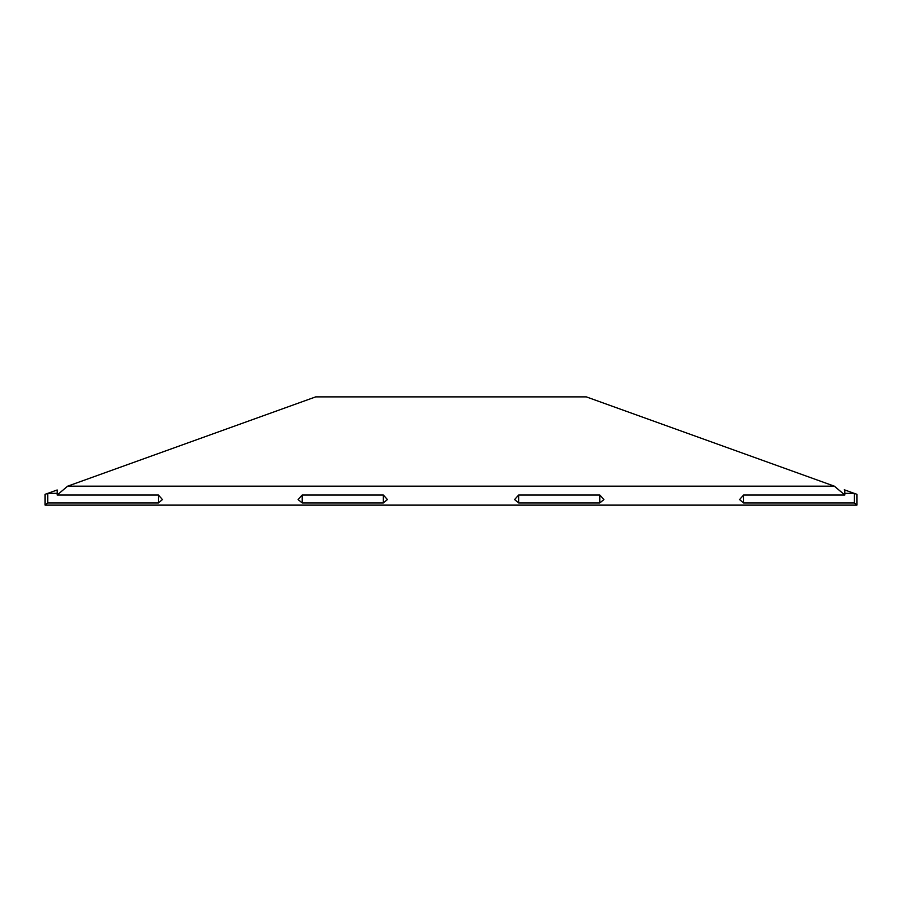 <?xml version="1.0" encoding="UTF-8"?>
<svg xmlns="http://www.w3.org/2000/svg" width="902" height="902" viewBox="0 0 902 902"><rect width="100%" height="100%" fill="white"/><g stroke="black" fill="none" stroke-linecap="round" stroke-linejoin="round"><path stroke-width="1.35" d="M57.164 493.36L47.783 493.36L47.783 502.933L45.1 505.12L856.9 505.12L856.9 494.296L854.295 493.36L854.295 502.933L743.598 502.933L739.539 499.573L743.598 495.018L743.598 502.933M45.1 505.12L45.1 494.296L47.783 493.36M854.149 493.36L844.317 489.786M45.371 494.228L57.164 489.978L57.164 495.018L158.402 495.018L158.402 502.933L47.783 502.933M302.17 495.018L383.35 495.018L383.35 502.933L302.17 502.933L298.111 499.573L302.17 495.018L302.17 502.933M383.35 495.018L387.409 499.573L383.35 502.933M518.65 495.018L518.65 502.933L514.591 499.573L518.65 495.018L599.83 495.018L599.83 502.933L518.65 502.933M599.83 495.018L603.889 499.573L599.83 502.933M856.9 505.12L854.295 502.933M854.295 493.36L844.836 493.36M844.836 489.966L844.836 495.018L834.35 486.178L67.65 486.178L57.164 495.018M743.598 495.018L844.836 495.018M158.402 495.018L162.461 499.573L158.402 502.933M834.35 486.178L586.3 396.88L315.7 396.88L67.65 486.178"/></g></svg>
